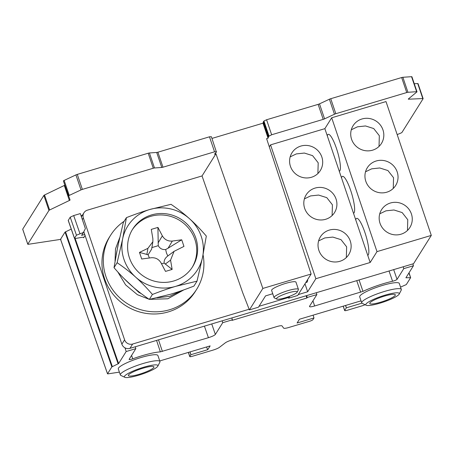 <?xml version="1.0" encoding="UTF-8"?>
<svg xmlns="http://www.w3.org/2000/svg" width="454" height="454" viewBox="0 0 454 454"><rect width="100%" height="100%" fill="white"/><g stroke="black" fill="none" stroke-linecap="round" stroke-linejoin="round"><path stroke-width="0.68" d="M306.075 295.781L306.864 298.034L232.034 320.376L232.386 319.809L222.732 322.692L215.366 334.439C214.458 335.427 212.143 336.51 208.42 337.691L160.358 351.867A28.942 4.977 -18.7 0 0 132.721 358.842C130.338 359.642 129.129 359.818 129.106 359.369L135.831 348.644L126.155 351.532L118.608 363.563L111.86 366.894L107.536 373.79L107.916 373.875L107.536 373.79L60.547 239.258L60.927 239.337L60.547 239.258L65.041 232.09L71.233 229.105M119.391 372.132L107.916 373.875M158.281 365.249L159.048 363.75M159.74 360.953L210.14 345.903L207.779 349.671L190.879 354.716L189.789 356.458A3.218 0.55 -18.7 0 0 189.761 356.589L188.342 352.412M361.044 300.843L299.453 319.236L297.092 323.004L313.986 317.959L312.897 319.701A3.218 0.55 -18.7 0 1 309.424 321.324L288.818 327.476A6.43 1.107 -18.7 0 1 283.665 328.146L282.025 325.904A6.43 1.107 161.3 0 0 276.866 326.568L231.818 340.018A6.43 1.107 161.3 0 0 225.315 342.832L219.458 347.316A6.43 1.107 -18.7 0 1 212.954 350.13L192.348 356.282A3.218 0.55 -18.7 0 1 189.761 356.589M365.141 304.73A6.43 1.107 -18.7 0 1 361.656 305.968L347.259 310.264A3.218 0.55 -18.7 0 1 344.671 310.57A3.218 0.55 -18.7 0 1 344.7 310.44L346.334 307.829L361.946 303.17M306.864 298.034L307.216 297.466L316.875 294.584L309.509 306.331C309.31 307.108 311.018 306.989 314.633 305.979L362.967 291.372A28.942 4.977 -18.7 0 1 392.557 281.259C394.827 280.668 396.319 280.039 397.046 279.363L403.771 268.637L413.452 265.749L405.904 277.78L410.62 277.689L406.296 284.584L400.536 287.11M408.895 273.013L410.62 277.689M401.325 289.448L399.293 283.449A20.907 3.592 161.3 0 0 380.401 286.065A20.907 3.592 161.3 0 0 359.88 296.002A20.907 3.592 161.3 0 0 359.693 296.854L361.724 302.852A20.907 3.592 -18.7 0 1 361.912 302.006A20.907 3.592 -18.7 0 1 382.433 292.07A20.907 3.592 -18.7 0 1 401.325 289.448A20.907 3.592 -18.7 0 1 401.223 290.146L399.208 294.073A17.689 3.042 -18.7 0 1 399.134 294.198A17.689 3.042 -18.7 0 1 383.244 302.126A17.689 3.042 -18.7 0 1 366.213 305.236A17.689 3.042 -18.7 0 1 365.947 304.106A17.689 3.042 -18.7 0 1 384.771 295.242A17.689 3.042 -18.7 0 1 399.208 294.073M159.939 361.526L157.907 355.522A20.907 3.592 161.3 0 0 139.009 358.144A20.907 3.592 161.3 0 0 118.494 368.081A20.907 3.592 161.3 0 0 118.307 368.926L120.333 374.93A20.907 3.592 -18.7 0 1 120.526 374.085A20.907 3.592 -18.7 0 1 141.041 364.148A20.907 3.592 -18.7 0 1 159.939 361.526A20.907 3.592 -18.7 0 1 159.836 362.224L157.822 366.145A17.689 3.042 -18.7 0 1 157.748 366.27A17.689 3.042 -18.7 0 1 141.858 374.198A17.689 3.042 -18.7 0 1 124.827 377.314A17.689 3.042 -18.7 0 1 124.555 376.184A17.689 3.042 -18.7 0 1 143.385 367.32A17.689 3.042 -18.7 0 1 157.822 366.145M232.386 319.809L231.841 317.948M249.138 309.242L132.664 344.024A6.43 6.203 -147.9 0 1 124.6 339.825L83.36 217.988A6.43 6.203 -147.9 0 1 87.361 210.179L202.041 175.942L242.686 292.665L249.394 309.9L258.445 307.199L265.539 295.889L272.74 293.738M263.28 122.523L262.997 123.187L268.076 138.192L266.606 138.629L311.126 274.023L262.849 288.438L215.956 153.753L202.041 175.942M215.956 153.753L214.487 154.19L216.496 151.959M216.348 151.869L211.382 136.705L209.47 136.807L157.907 152.203A1.929 0.329 -18.7 0 1 156.704 152.459L149.406 152.964A1.929 0.329 161.3 0 0 148.203 153.219L77.288 174.393A1.929 0.329 161.3 0 0 75.926 174.904L64.15 180.42A1.929 0.329 161.3 0 0 63.412 180.959A1.929 0.329 161.3 0 0 63.412 180.964L68.486 195.963A1.929 0.329 -18.7 0 1 68.492 195.963A1.929 0.329 -18.7 0 1 69.229 195.424L81.005 189.908A1.929 0.329 -18.7 0 1 82.367 189.397L153.282 168.224A1.929 0.329 -18.7 0 1 154.485 167.969L161.783 167.464A1.929 0.329 161.3 0 0 162.986 167.208L214.549 151.812L216.462 151.71M60.564 239.394L28.369 244.286A1.929 0.329 -18.7 0 1 27.779 244.241A1.929 0.329 -18.7 0 1 27.796 244.161L48.953 210.429A1.929 0.329 -18.7 0 1 49.617 209.992L69.383 200.481A1.929 0.329 161.3 0 0 70.064 199.964L63.412 180.959M68.219 220.491L70.217 217.188L73.69 215.559L80.33 213.579L85.386 228.617L83.383 232.522L76.448 235.183L74.479 238.412M81.05 215.724L82.333 215.338M268.076 138.192L268.575 136.41L271.651 134.764L323.214 119.368A1.929 0.329 161.3 0 0 324.576 118.857L334.462 114.226A1.929 0.329 -18.7 0 1 335.824 113.716L406.739 92.542A1.929 0.329 -18.7 0 1 407.942 92.287L416.636 91.691A1.929 0.329 -18.7 0 1 416.988 91.759A1.929 0.329 -18.7 0 1 416.868 91.946L408.413 98.938A1.929 0.329 161.3 0 0 408.294 99.12A1.929 0.329 161.3 0 0 408.606 99.193L422.81 98.558A1.929 0.329 -18.7 0 1 423.122 98.632A1.929 0.329 -18.7 0 1 423.105 98.711L401.949 132.443A1.929 0.329 -18.7 0 1 400.922 133.045L397.182 134.611M269.313 146.858L270.55 144.877L315.853 278.716L370.169 262.497L376.99 251.624L431.3 235.405L413.566 263.683L129.935 348.371A6.43 6.203 32.1 0 1 121.871 344.172L124.6 339.825M370.169 262.497L367.746 255.347A19.295 3.921 73.4 0 0 368.285 254.87A19.295 3.921 73.4 0 0 365.447 234.116A19.295 3.921 73.4 0 0 356.668 218.374A19.295 3.921 73.4 0 0 356.095 218.862A19.295 3.921 73.4 0 0 355.726 219.838L353.524 213.329A19.295 3.921 73.4 0 0 354.063 212.858A19.295 3.921 73.4 0 0 351.226 192.104A19.295 3.921 73.4 0 0 342.452 176.362A19.295 3.921 73.4 0 0 341.879 176.85A19.295 3.921 73.4 0 0 341.504 177.826L339.303 171.317A19.295 3.921 73.4 0 0 339.847 170.846A19.295 3.921 73.4 0 0 337.004 150.092A19.295 3.921 73.4 0 0 328.231 134.35A19.295 3.921 73.4 0 0 327.657 134.832A19.295 3.921 73.4 0 0 327.289 135.814L324.865 128.658L270.55 144.877M324.865 128.658L331.687 117.779L385.996 101.565L431.3 235.405M83.803 231.705L121.871 344.172M315.853 278.716L307.67 291.769L298.233 294.584M288.358 297.535L259.007 306.297M331.687 117.779L376.99 251.624M365.805 181.277A16.724 16.123 32.1 0 0 379.686 192.723A16.724 16.123 32.1 0 0 395.661 185.476A16.724 16.123 32.1 0 0 397.182 171.907A16.724 16.123 32.1 0 0 383.301 160.466A16.724 16.123 32.1 0 0 367.326 167.708A16.724 16.123 32.1 0 0 365.805 181.277M380.021 223.289A16.724 16.123 32.1 0 0 393.902 234.735A16.724 16.123 32.1 0 0 409.883 227.488A16.724 16.123 32.1 0 0 411.403 213.919A16.724 16.123 32.1 0 0 397.522 202.478A16.724 16.123 32.1 0 0 381.547 209.72A16.724 16.123 32.1 0 0 380.021 223.289M351.583 139.264A16.724 16.123 32.1 0 0 365.464 150.705A16.724 16.123 32.1 0 0 381.439 143.464A16.724 16.123 32.1 0 0 382.96 129.895A16.724 16.123 32.1 0 0 369.079 118.454A16.724 16.123 32.1 0 0 353.104 125.696A16.724 16.123 32.1 0 0 351.583 139.264M393.255 188.438L393.544 177.707L387.932 170.556L379.737 167.974L371.695 168.831L365.521 171.788M327.289 135.814L339.303 171.317M341.504 177.826L353.524 213.329M355.726 219.838L367.746 255.347M304.668 208.369A16.724 16.123 32.1 0 0 318.549 219.815A16.724 16.123 32.1 0 0 334.53 212.568A16.724 16.123 32.1 0 0 336.051 199A16.724 16.123 32.1 0 0 322.17 187.559A16.724 16.123 32.1 0 0 306.189 194.8A16.724 16.123 32.1 0 0 304.668 208.369M318.89 250.387A16.724 16.123 32.1 0 0 332.771 261.827A16.724 16.123 32.1 0 0 348.751 254.586A16.724 16.123 32.1 0 0 350.272 241.012A16.724 16.123 32.1 0 0 336.391 229.571A16.724 16.123 32.1 0 0 320.411 236.812A16.724 16.123 32.1 0 0 318.89 250.387M290.447 166.357A16.724 16.123 32.1 0 0 304.333 177.803A16.724 16.123 32.1 0 0 320.308 170.556A16.724 16.123 32.1 0 0 321.829 156.988A16.724 16.123 32.1 0 0 307.948 145.547A16.724 16.123 32.1 0 0 291.973 152.788A16.724 16.123 32.1 0 0 290.447 166.357M379.033 146.426L379.323 135.695L373.71 128.544L365.515 125.962L357.474 126.814L351.3 129.776M407.476 230.45L407.766 219.719L402.153 212.568L393.959 209.986L385.917 210.843L379.743 213.8M307.67 291.769L304.98 283.824M307.716 279.465A19.295 3.921 73.4 0 1 307.154 281.962A19.295 3.921 73.4 0 1 306.581 282.45A19.295 3.921 73.4 0 1 305.888 282.382M332.118 215.531L332.413 204.805L326.801 197.649L318.606 195.067L310.564 195.924L304.39 198.886M110.572 235.32L109.204 237.493A50.814 48.981 32.1 0 0 104.585 278.722A50.814 48.981 32.1 0 0 146.761 313.493A50.814 48.981 32.1 0 0 195.305 291.485L196.667 289.306A50.814 48.981 -147.9 0 1 148.123 311.313A50.814 48.981 -147.9 0 1 105.947 276.548A50.814 48.981 -147.9 0 1 110.572 235.32A50.814 48.981 -147.9 0 1 124.158 221.251M203.057 254.785A50.814 48.981 -147.9 0 1 196.667 289.306M149.048 299.237L137.403 294.703L125.599 284.862L117.836 272.003M115.049 261.107L115.498 248.883L119.663 237.817M183.893 289.856L167.832 298.777L149.621 299.362M123.959 278.489L138.856 292.382L141.342 293.698M157.005 297.807L169.705 296.337L181.305 290.77M119.453 238.742L116.23 254.405M171.022 204.323C177.974 209.061 184.159 213.874 189.568 218.766C194.999 223.623 200.583 229.395 206.32 236.074L202.569 257.174A41.166 39.68 -147.9 0 1 175.624 286.366A41.166 39.68 -147.9 0 1 135.678 277.15A41.166 39.68 -147.9 0 1 122.676 238.736A41.166 39.68 -147.9 0 1 149.621 209.544A41.166 39.68 -147.9 0 1 189.568 218.766A41.166 39.68 -147.9 0 1 202.569 257.174L197.025 281.145L175.624 286.366C168.786 288.398 161.051 291.099 152.425 294.464C146.687 287.785 141.103 282.013 135.678 277.15C130.264 272.258 124.078 267.446 117.126 262.707L122.676 238.736L126.422 217.636C135.048 214.277 142.783 211.575 149.621 209.544L171.022 204.323M117.126 262.707L114.016 267.667L117.762 246.567L123.312 222.596L126.422 217.636M114.016 267.667C119.754 274.347 125.338 280.118 130.763 284.981C136.177 289.868 142.363 294.68 149.315 299.419L152.425 294.464M149.315 299.419L170.715 294.198C177.554 292.166 185.289 289.47 193.915 286.105L197.025 281.145M195.816 238.044A35.378 34.101 32.1 0 0 166.448 213.84A35.378 34.101 32.1 0 0 132.653 229.162A35.378 34.101 32.1 0 0 129.43 257.866A35.378 34.101 32.1 0 0 158.798 282.07A35.378 34.101 32.1 0 0 192.592 266.748A35.378 34.101 32.1 0 0 195.816 238.044M132.205 229.894A35.378 34.101 -147.9 0 1 165.977 215.355A35.378 34.101 -147.9 0 1 194.902 239.496A35.378 34.101 -147.9 0 1 192.133 267.468M151.284 229.389L152.867 238.662L152.873 241.721L147.896 248.349L139.474 252.413L141.71 259.013L151.086 257.764C155.489 257.412 158.832 259.149 161.096 262.979L165.506 271.401L172.145 269.421L170.562 260.148L174.064 251.351L183.955 246.403L181.719 239.797L172.344 241.051C167.935 241.403 164.598 239.661 162.333 235.836L157.924 227.409L151.284 229.389M152.879 241.721L151.647 249.155L148.123 254.762L139.474 252.413M157.924 227.409L158.259 245.676C159.865 248.571 162.328 249.853 165.659 249.53L168.099 248.196L172.344 241.051M151.795 247.606L158.259 245.676M181.719 239.797L168.099 248.196M173.973 251.414L167.793 255.988L166.442 252.923L165.659 249.53M167.838 255.96C165.091 258.014 163.866 260.403 164.166 263.116L161.499 263.757M172.145 269.421L164.166 263.116M148.123 254.762L149.377 258.02M84.728 234.446L81.584 235.388L83.383 232.522M85.085 235.49L83.638 237.794C83.922 237.26 83.178 237.141 81.408 237.436L75.625 238.452L74.507 238.271L68.242 220.338M126.155 351.532L125.015 347.855M135.831 348.644L135.286 346.777M222.732 322.692L222.154 320.836M207.779 349.671L206.479 346.998M189.937 351.935L190.879 354.716L190.067 351.895M418.026 83.706A1.929 0.329 161.3 0 0 418.043 83.627A1.929 0.329 161.3 0 0 417.731 83.553L414.264 83.706M416.988 91.759L411.909 76.754A1.929 0.329 161.3 0 0 411.557 76.686L402.863 77.282A1.929 0.329 161.3 0 0 401.665 77.538L330.745 98.711A1.929 0.329 161.3 0 0 329.388 99.222L319.497 103.853A1.929 0.329 -18.7 0 1 318.135 104.363L266.572 119.76L263.933 121.014L263.723 121.496M263.598 121.78L263.167 122.194L268.246 137.199M211.961 138.425L262.997 123.187M64.837 185.17A1.929 0.329 -18.7 0 1 64.303 185.476L44.537 194.987A1.929 0.329 161.3 0 0 43.873 195.424L22.717 229.156A1.929 0.329 161.3 0 0 22.7 229.236A1.929 0.329 161.3 0 0 22.762 229.287M313.986 317.959L313.107 315.155M361.356 301.762L360.924 300.877M345.539 305.474L346.334 307.829L345.642 305.44M413.452 265.749L412.907 263.882M403.771 268.637L403.197 266.782M316.875 294.584L316.33 292.716M307.216 297.466L306.643 295.611M266.572 119.76L271.651 134.764M269.012 136.018L263.933 121.014M263.859 121.161L268.933 136.166M263.547 121.899L268.626 136.904M311.126 274.023L297.671 295.486L288.619 298.187L289.851 296.224M288.103 296.865L288.619 298.187M262.849 288.438L249.394 309.9M298.431 289.385L295.991 282.184A12.865 2.213 161.3 0 0 285.623 283.404A12.865 2.213 161.3 0 0 271.736 289.907A12.865 2.213 161.3 0 0 271.623 290.429L274.057 297.631A12.865 2.213 -18.7 0 1 274.176 297.115A12.865 2.213 -18.7 0 1 288.063 290.605A12.865 2.213 -18.7 0 1 298.431 289.385A12.865 2.213 -18.7 0 1 298.363 289.811L297.154 292.166A10.936 1.878 -18.7 0 1 297.115 292.245A10.936 1.878 -18.7 0 1 285.305 297.773A10.936 1.878 -18.7 0 1 276.758 299.072A10.936 1.878 -18.7 0 1 276.594 298.374A10.936 1.878 -18.7 0 1 288.398 292.841A10.936 1.878 -18.7 0 1 297.154 292.166M276.758 299.072L274.369 297.938A12.865 2.213 -18.7 0 1 274.057 297.631M209.47 136.807L214.549 151.812M369.868 302.937A13.507 2.321 161.3 0 0 369.755 303.499A13.507 2.321 161.3 0 0 382.007 301.774A13.507 2.321 161.3 0 0 395.213 295.367A13.507 2.321 161.3 0 0 395.338 294.839A13.507 2.321 161.3 0 0 383.182 296.496A13.507 2.321 161.3 0 0 369.868 302.937M366.213 305.236L362.23 303.346A20.907 3.592 -18.7 0 1 361.724 302.852M128.476 375.01A13.507 2.321 161.3 0 0 128.363 375.577A13.507 2.321 161.3 0 0 140.621 373.846A13.507 2.321 161.3 0 0 153.827 367.445A13.507 2.321 161.3 0 0 153.951 366.917A13.507 2.321 161.3 0 0 141.79 368.574A13.507 2.321 161.3 0 0 128.476 375.01M124.827 377.314L120.838 375.418A20.907 3.592 -18.7 0 1 120.333 374.93M317.902 173.519L318.192 162.787L312.579 155.637L304.384 153.055L296.343 153.912L290.168 156.868M346.34 257.543L346.635 246.817L341.016 239.661L332.827 237.084L324.786 237.936L318.606 240.898M132.664 344.024L129.935 348.371M147.896 248.349L146.875 254.535M162.333 235.836L158.088 242.986M165.233 264.092L170.562 260.148M139.077 291.956L138.856 292.382M83.36 217.988L82.35 219.594M79.915 233.555L73.69 215.559M118.608 363.563L75.177 238.515M70.217 217.188L76.448 235.183M131.598 355.397L132.721 358.842M156.562 340.421L160.358 351.867M162.379 351.441L158.525 339.836M204.419 326.131L208.42 337.691M215.366 334.439L211.734 323.946M74.575 238.486L118.125 363.875M112.342 366.582L65.524 231.778M65.041 232.09L111.86 366.894M188.41 352.389L189.789 356.458M343.247 306.155L344.7 310.44M397.046 279.363L393.68 269.619M392.568 281.259L389.044 271.01M362.967 291.372L359.074 279.953M356.731 280.657L360.675 292.234M314.633 305.979L312.954 300.837M422.81 98.558L417.731 83.553M408.492 98.87L408.606 99.193M416.636 91.691L411.557 76.686M402.863 77.282L407.942 92.287M406.739 92.542L401.665 77.538M330.745 98.711L335.824 113.716M334.462 114.226L329.388 99.222M319.497 103.853L324.576 118.857M323.214 119.368L318.135 104.363M157.907 152.203L162.986 167.208M161.783 167.464L156.704 152.459M149.406 152.964L154.485 167.969M153.282 168.224L148.203 153.219M77.288 174.393L82.367 189.397M81.005 189.908L75.926 174.904M64.15 180.42L69.229 195.424M69.383 200.481L64.303 185.476M44.537 194.987L49.617 209.992M48.953 210.429L43.873 195.424M22.717 229.156L27.796 244.161M81.414 216.802L83.945 212.767M74.473 238.384L68.213 220.468M107.519 373.829L60.535 239.309M343.184 306.178L344.671 310.57M409.043 272.78L410.626 277.621M418.043 83.627L423.122 98.632M268.569 136.455L263.49 121.451M22.7 229.236L27.779 244.241"/></g></svg>
